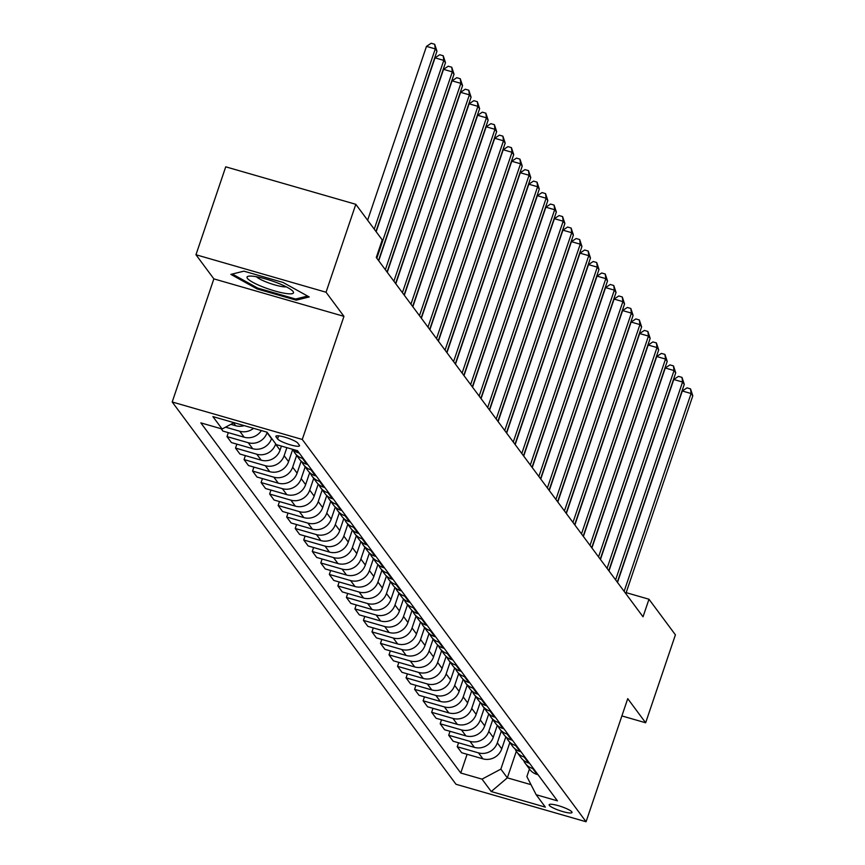 <?xml version="1.0" encoding="UTF-8"?>
<svg xmlns="http://www.w3.org/2000/svg" width="865" height="865" viewBox="0 0 865 865"><rect width="100%" height="100%" fill="white"/><g stroke="black" fill="none" stroke-linecap="round" stroke-linejoin="round"><path stroke-width="1.3" d="M571.83 811.867A12.078 2.152 -161.3 0 0 559.828 806.115A12.078 2.152 -161.3 0 0 549.134 804.753A12.078 2.152 -161.3 0 0 549.329 805.38A12.078 2.152 -161.3 0 0 561.331 811.132A12.078 2.152 -161.3 0 0 572.014 812.495A12.078 2.152 -161.3 0 0 571.83 811.867M172.2 401.987L455.996 784.274L586.07 821.75L302.274 439.463L172.2 401.987L213.871 278.876L343.946 316.352L326.04 292.229L195.966 254.753L213.871 278.876M195.966 254.753L225.733 166.826L355.807 204.302L326.04 292.229M355.807 204.302L382.233 239.908L376.286 257.5L643.03 616.81L648.977 599.229L626.173 592.655M276.043 436.89L277.546 438.912A11.699 2.087 -161.3 0 0 289.18 444.48A11.699 2.087 -161.3 0 0 299.528 445.799A11.699 2.087 -161.3 0 0 299.344 445.183L297.841 443.161A11.699 2.087 -161.3 0 0 286.218 437.593A11.699 2.087 -161.3 0 0 275.87 436.274A11.699 2.087 -161.3 0 0 276.043 436.89L276.378 435.906M234.004 422.682L222.11 429.008L200.842 422.877L460.764 773.007L467.1 754.28M222.11 429.008L212.898 416.595L267.036 432.197L276.249 444.599L297.517 450.73L557.438 800.86L536.17 794.73L545.372 807.132L491.233 791.54L482.032 779.138L460.764 773.007M621.892 715.928L645.647 722.772L675.414 634.834L648.977 599.229M645.647 722.772L627.741 698.65L586.07 821.75M343.946 316.352L302.274 439.463M536.17 794.73L526.871 776.608L529.445 769.007M516.318 751.296L507.333 777.84L531.002 784.663M267.188 432.392L267.08 432.705A15.094 14.381 143.4 0 1 248.255 442.718L226.987 436.598L228.328 432.641M271.621 438.371L271.513 438.674A15.094 14.381 143.4 0 1 252.688 448.697L231.42 442.566L226.987 436.598M275.719 443.886L275.611 444.188A15.094 14.381 143.4 0 1 256.786 454.212L235.518 448.081L236.859 444.134M281.417 446.091L280.044 450.168A15.094 14.381 143.4 0 1 261.219 460.18L239.951 454.049L235.518 448.081M286.856 447.659L284.142 455.682A15.094 14.381 143.4 0 1 265.317 465.694L244.049 459.564L245.379 455.617M292.64 449.627L288.575 461.651A15.094 14.381 143.4 0 1 269.75 471.663L248.482 465.543L244.049 459.564M296.641 455.412L292.662 467.165A15.094 14.381 143.4 0 1 273.837 477.177L252.569 471.057L253.91 467.1M301.171 461.11L297.095 473.133A15.094 14.381 143.4 0 1 278.271 483.157L257.002 477.026L252.569 471.057M305.172 466.895L301.193 478.648A15.094 14.381 143.4 0 1 282.368 488.671L261.1 482.54L262.441 478.594M309.702 472.593L305.626 484.627A15.094 14.381 143.4 0 1 286.802 494.639L265.533 488.52L261.1 482.54M313.703 478.388L309.724 490.141A15.094 14.381 143.4 0 1 290.9 500.154L269.631 494.034L270.961 490.077M318.223 484.086L314.157 496.11A15.094 14.381 143.4 0 1 295.333 506.133L274.064 500.002L269.631 494.034M322.223 489.871L318.244 501.624A15.094 14.381 143.4 0 1 299.42 511.648L278.152 505.517L279.492 501.57M326.754 495.569L322.677 507.604A15.094 14.381 143.4 0 1 303.853 517.616L282.585 511.485L278.152 505.517M330.754 501.354L326.775 513.107A15.094 14.381 143.4 0 1 307.951 523.13L286.683 517L288.023 513.053M335.285 507.063L331.209 519.087A15.094 14.381 143.4 0 1 312.384 529.099L291.116 522.979L286.683 517M339.285 512.848L335.306 524.601A15.094 14.381 143.4 0 1 316.482 534.613L295.214 528.493L296.544 524.536M343.805 518.546L339.74 530.569A15.094 14.381 143.4 0 1 320.915 540.593L299.647 534.462L295.214 528.493M347.806 524.331L343.827 536.084A15.094 14.381 143.4 0 1 325.002 546.107L303.734 539.976L305.075 536.03M352.336 530.029L348.26 542.063A15.094 14.381 143.4 0 1 329.435 552.075L308.167 545.956L303.734 539.976M356.337 535.813L352.358 547.577A15.094 14.381 143.4 0 1 333.533 557.59L312.265 551.459L313.606 547.513M360.867 541.522L356.791 553.546A15.094 14.381 143.4 0 1 337.966 563.569L316.698 557.438L312.265 551.459M364.868 547.307L360.889 559.06A15.094 14.381 143.4 0 1 342.064 569.084L320.796 562.953L322.126 559.006M369.387 553.005L365.322 565.04A15.094 14.381 143.4 0 1 346.497 575.052L325.229 568.921L320.796 562.953M373.388 558.79L369.409 570.543A15.094 14.381 143.4 0 1 350.585 580.566L329.316 574.436L330.657 570.489M377.918 564.499L373.842 576.523A15.094 14.381 143.4 0 1 355.018 586.535L333.749 580.415L329.316 574.436M381.919 570.284L377.94 582.037A15.094 14.381 143.4 0 1 359.116 592.049L337.847 585.929L339.188 581.972M386.45 575.982L382.373 588.005A15.094 14.381 143.4 0 1 363.549 598.029L342.281 591.898L337.847 585.929M390.45 581.767L386.471 593.52A15.094 14.381 143.4 0 1 367.647 603.543L346.378 597.412L347.708 593.466M394.97 587.465L390.904 599.499A15.094 14.381 143.4 0 1 372.08 609.511L350.812 603.381L346.378 597.412M398.97 593.249L394.991 605.013A15.094 14.381 143.4 0 1 376.167 615.026L354.899 608.895L356.239 604.949M403.501 598.958L399.425 610.982A15.094 14.381 143.4 0 1 380.6 621.005L359.332 614.874L354.899 608.895M407.502 604.743L403.522 616.496A15.094 14.381 143.4 0 1 384.698 626.52L363.43 620.389L364.771 616.442M412.032 610.441L407.956 622.465A15.094 14.381 143.4 0 1 389.131 632.488L367.863 626.357L363.43 620.389M416.033 616.226L412.054 627.979A15.094 14.381 143.4 0 1 393.229 638.002L371.961 631.872L373.291 627.925M420.552 621.935L416.487 633.959A15.094 14.381 143.4 0 1 397.662 643.971L376.394 637.851L371.961 631.872M424.553 627.72L420.574 639.473A15.094 14.381 143.4 0 1 401.749 649.485L380.481 643.365L381.822 639.408M429.083 633.418L425.007 645.441A15.094 14.381 143.4 0 1 406.182 655.465L384.914 649.334L380.481 643.365M433.084 639.203L429.105 650.956A15.094 14.381 143.4 0 1 410.28 660.979L389.012 654.848L390.353 650.902M437.614 644.901L433.538 656.935A15.094 14.381 143.4 0 1 414.713 666.947L393.445 660.817L389.012 654.848M441.615 650.685L437.636 662.449A15.094 14.381 143.4 0 1 418.811 672.462L397.543 666.331L398.873 662.385M446.135 656.394L442.069 668.418A15.094 14.381 143.4 0 1 423.245 678.441L401.976 672.31L397.543 666.331M450.135 662.179L446.156 673.932A15.094 14.381 143.4 0 1 427.332 683.945L406.063 677.825L407.404 673.878M454.666 667.877L450.589 679.901A15.094 14.381 143.4 0 1 431.776 689.924L410.497 683.793L406.063 677.825M458.666 673.662L454.687 685.415A15.094 14.381 143.4 0 1 435.863 695.438L414.595 689.308L415.935 685.361M463.197 679.371L459.12 691.395A15.094 14.381 143.4 0 1 440.296 701.407L419.028 695.287L414.595 689.308M467.197 685.156L463.218 696.909A15.094 14.381 143.4 0 1 444.394 706.921L423.126 700.801L424.456 696.844M471.717 690.854L467.651 702.877A15.094 14.381 143.4 0 1 448.827 712.901L427.559 706.77L423.126 700.801M475.718 696.639L471.739 708.392A15.094 14.381 143.4 0 1 452.914 718.415L431.646 712.284L432.987 708.338M480.248 702.337L476.172 714.371A15.094 14.381 143.4 0 1 457.358 724.383L436.079 718.253L431.646 712.284M484.249 708.121L480.27 719.885A15.094 14.381 143.4 0 1 461.445 729.898L440.177 723.767L441.518 719.821M488.779 713.83L484.703 725.854A15.094 14.381 143.4 0 1 465.878 735.877L444.61 729.746L440.177 723.767M492.78 719.615L488.801 731.368A15.094 14.381 143.4 0 1 469.976 741.381L448.708 735.261L450.038 731.303M497.299 725.313L493.234 737.337A15.094 14.381 143.4 0 1 474.409 747.36L453.141 741.229L448.708 735.261M501.3 731.098L497.321 742.851A15.094 14.381 143.4 0 1 478.496 752.874L457.228 746.744L458.569 742.797M505.83 736.807L501.754 748.83A15.094 14.381 143.4 0 1 482.94 758.843L461.661 752.723L457.228 746.744M509.831 742.592L500.857 769.115L507.333 777.84L491.233 791.54M261.36 430.565A15.094 14.381 143.4 0 1 244.168 437.203L222.9 431.084L221.148 428.726M244.2 425.612A15.094 14.381 143.4 0 1 235.637 425.721L230.869 424.347M253.575 428.316A15.094 14.381 143.4 0 1 239.735 431.235L225.581 427.159M299.258 453.076L298.306 452.806A15.094 14.381 143.4 0 1 292.208 449.195M303.356 458.591L302.393 458.32A15.094 14.381 143.4 0 1 295.041 453.249A15.094 14.381 143.4 0 1 293.343 450.233M307.789 464.57L306.826 464.289A15.094 14.381 143.4 0 1 299.474 459.218L295.041 453.249M311.887 470.084L310.924 469.803A15.094 14.381 143.4 0 1 303.561 464.732A15.094 14.381 143.4 0 1 301.874 461.715M316.32 476.053L315.357 475.782A15.094 14.381 143.4 0 1 308.005 470.711L303.561 464.732M320.407 481.567L319.455 481.297A15.094 14.381 143.4 0 1 312.092 476.226A15.094 14.381 143.4 0 1 310.394 473.198M324.84 487.546L323.888 487.265A15.094 14.381 143.4 0 1 316.525 482.194L312.092 476.226M328.938 493.05L327.976 492.78A15.094 14.381 143.4 0 1 320.623 487.709A15.094 14.381 143.4 0 1 318.925 484.692M333.371 499.029L332.409 498.748A15.094 14.381 143.4 0 1 325.056 493.677L320.623 487.709M337.469 504.544L336.507 504.263A15.094 14.381 143.4 0 1 329.143 499.192A15.094 14.381 143.4 0 1 327.457 496.175M341.902 510.512L340.94 510.242A15.094 14.381 143.4 0 1 333.587 505.171L329.143 499.192M345.989 516.027L345.038 515.756A15.094 14.381 143.4 0 1 337.674 510.685A15.094 14.381 143.4 0 1 335.977 507.668M350.422 522.006L349.471 521.725A15.094 14.381 143.4 0 1 342.108 516.654L337.674 510.685M354.52 527.52L353.558 527.239A15.094 14.381 143.4 0 1 346.205 522.168A15.094 14.381 143.4 0 1 344.508 519.151M358.953 533.489L357.991 533.218A15.094 14.381 143.4 0 1 350.639 528.147L346.205 522.168M363.051 539.003L362.089 538.733A15.094 14.381 143.4 0 1 354.736 533.651A15.094 14.381 143.4 0 1 353.039 530.634M367.484 544.972L366.522 544.701A15.094 14.381 143.4 0 1 359.17 539.63L354.736 533.651M371.572 550.486L370.62 550.216A15.094 14.381 143.4 0 1 363.257 545.145A15.094 14.381 143.4 0 1 361.559 542.128M376.005 556.465L375.053 556.184A15.094 14.381 143.4 0 1 367.69 551.113L363.257 545.145M380.103 561.98L379.14 561.699A15.094 14.381 143.4 0 1 371.788 556.627A15.094 14.381 143.4 0 1 370.09 553.611M384.536 567.948L383.584 567.678A15.094 14.381 143.4 0 1 376.221 562.607L371.788 556.627M388.634 573.463L387.671 573.192A15.094 14.381 143.4 0 1 380.319 568.121A15.094 14.381 143.4 0 1 378.621 565.105M393.067 579.442L392.104 579.161A15.094 14.381 143.4 0 1 384.752 574.09L380.319 568.121M397.154 584.956L396.202 584.675A15.094 14.381 143.4 0 1 388.839 579.604A15.094 14.381 143.4 0 1 387.142 576.587M401.587 590.925L400.636 590.654A15.094 14.381 143.4 0 1 393.272 585.573L388.839 579.604M405.685 596.439L404.723 596.158A15.094 14.381 143.4 0 1 397.37 591.087A15.094 14.381 143.4 0 1 395.673 588.07M410.118 602.408L409.167 602.137A15.094 14.381 143.4 0 1 401.803 597.066L397.37 591.087M414.216 607.922L413.254 607.652A15.094 14.381 143.4 0 1 405.901 602.581A15.094 14.381 143.4 0 1 404.204 599.564M418.649 613.901L417.687 613.62A15.094 14.381 143.4 0 1 410.334 608.549L405.901 602.581M422.736 619.416L421.785 619.135A15.094 14.381 143.4 0 1 414.421 614.063A15.094 14.381 143.4 0 1 412.724 611.047M427.169 625.384L426.218 625.114A15.094 14.381 143.4 0 1 418.855 620.043L414.421 614.063M431.267 630.899L430.305 630.628A15.094 14.381 143.4 0 1 422.953 625.557A15.094 14.381 143.4 0 1 421.255 622.541M435.7 636.878L434.749 636.597A15.094 14.381 143.4 0 1 427.386 631.526L422.953 625.557M439.798 642.392L438.836 642.111A15.094 14.381 143.4 0 1 431.484 637.04A15.094 14.381 143.4 0 1 429.786 634.023M444.232 648.361L443.269 648.08A15.094 14.381 143.4 0 1 435.917 643.009L431.484 637.04M448.319 653.875L447.367 653.594A15.094 14.381 143.4 0 1 440.004 648.523A15.094 14.381 143.4 0 1 438.306 645.506M452.763 659.844L451.8 659.573A15.094 14.381 143.4 0 1 444.437 654.502L440.004 648.523M456.85 665.358L455.887 665.088A15.094 14.381 143.4 0 1 448.535 660.017A15.094 14.381 143.4 0 1 446.837 657M461.283 671.337L460.331 671.056A15.094 14.381 143.4 0 1 452.968 665.985L448.535 660.017M465.381 676.852L464.418 676.571A15.094 14.381 143.4 0 1 457.066 671.5A15.094 14.381 143.4 0 1 455.368 668.483M469.814 682.82L468.852 682.55A15.094 14.381 143.4 0 1 461.499 677.479L457.066 671.5M473.901 688.335L472.95 688.064A15.094 14.381 143.4 0 1 465.586 682.993A15.094 14.381 143.4 0 1 463.889 679.976M478.345 694.314L477.383 694.033A15.094 14.381 143.4 0 1 470.019 688.962L465.586 682.993M482.432 699.828L481.47 699.547A15.094 14.381 143.4 0 1 474.117 694.476A15.094 14.381 143.4 0 1 472.42 691.459M486.865 705.797L485.914 705.516A15.094 14.381 143.4 0 1 478.55 700.445L474.117 694.476M490.963 711.311L490.001 711.03A15.094 14.381 143.4 0 1 482.648 705.959A15.094 14.381 143.4 0 1 480.951 702.942M495.396 717.28L494.434 717.009A15.094 14.381 143.4 0 1 487.082 711.938L482.648 705.959M499.483 722.794L498.532 722.524A15.094 14.381 143.4 0 1 491.169 717.453A15.094 14.381 143.4 0 1 489.471 714.436M503.927 728.773L502.965 728.492A15.094 14.381 143.4 0 1 495.602 723.421L491.169 717.453M508.014 734.288L507.052 734.007A15.094 14.381 143.4 0 1 499.7 728.936A15.094 14.381 143.4 0 1 498.002 725.919M512.448 740.256L511.496 739.986A15.094 14.381 143.4 0 1 504.133 734.915L499.7 728.936M516.546 745.771L515.583 745.5A15.094 14.381 143.4 0 1 508.231 740.429A15.094 14.381 143.4 0 1 506.533 737.413M520.979 751.75L520.016 751.469A15.094 14.381 143.4 0 1 512.664 746.398L508.231 740.429M525.066 757.264L524.114 756.983A15.094 14.381 143.4 0 1 516.751 751.912A15.094 14.381 143.4 0 1 515.053 748.895M529.51 763.233L528.547 762.952A15.094 14.381 143.4 0 1 521.184 757.881L516.751 751.912M533.597 768.747L532.635 768.466A15.094 14.381 143.4 0 1 525.282 763.395A15.094 14.381 143.4 0 1 523.585 760.378M482.032 779.138L500.857 769.115M538.03 774.716L537.079 774.445A15.094 14.381 143.4 0 1 529.715 769.374L525.282 763.395M230.869 274.389L257.035 288.899L296.208 300.177L309.216 296.954L283.039 282.444L243.876 271.156L230.869 274.389M296.695 298.76L296.208 300.177M257.37 287.915L257.035 288.899M374.253 229.16L435.268 48.905L436.966 51.208L375.961 231.452M367.625 220.229L426.477 46.375L435.268 48.905L434.684 44.266L436.966 51.208M426.477 46.375L431.17 43.25L434.684 44.266M376.826 258.224L443.788 60.388L445.497 62.691L378.535 260.527M376.156 231.723L435.009 57.858L443.788 60.388L443.215 55.749L445.497 62.691M435.009 57.858L439.701 54.733L443.215 55.749M385.358 269.718L452.319 71.882L454.028 74.174L387.066 272.01M378.729 260.787L443.529 69.351L452.319 71.882L451.746 67.232L454.028 74.174M443.529 69.351L448.232 66.227L451.746 67.232M393.889 281.201L460.85 83.364L462.559 85.667L395.586 283.504M387.261 272.28L452.06 80.834L460.85 83.364L460.267 78.726L462.559 85.667M452.06 80.834L456.752 77.709L460.267 78.726M402.409 292.694L469.371 94.858L471.079 97.15L404.117 294.987M395.792 283.763L460.591 92.317L469.371 94.858L468.798 90.209L471.079 97.15M460.591 92.317L465.284 89.203L468.798 90.209M285.547 293.43A24.534 4.379 -161.3 0 0 292.781 291.137A24.534 4.379 -161.3 0 0 255.013 276.497A24.534 4.379 -161.3 0 0 248.655 276.195A24.534 4.379 -161.3 0 0 256.797 284.325A24.534 4.379 -161.3 0 0 285.547 293.43M256.44 276.746A16.792 2.995 -161.3 0 0 282.141 286.596A16.792 2.995 -161.3 0 0 286.272 286.834M307.594 296.057L295.635 299.031L257.683 288.088L232.328 274.032L243.887 271.167M410.94 304.177L477.902 106.341L479.61 108.644L412.648 306.469M404.312 295.257L469.111 103.811L477.902 106.341L477.329 101.702L479.61 108.644M469.111 103.811L473.815 100.686L477.329 101.702M419.471 315.66L486.433 117.824L488.141 120.127L421.168 317.963M412.843 306.74L477.642 115.294L486.433 117.824L485.849 113.185L488.141 120.127M477.642 115.294L482.335 112.169L485.849 113.185M427.991 327.154L494.953 129.317L496.661 131.61L429.7 329.446M421.374 318.223L486.173 126.787L494.953 129.317L494.38 124.668L496.661 131.61M486.173 126.787L490.866 123.663L494.38 124.668M436.522 338.637L503.484 140.8L505.192 143.103L438.231 340.94M429.894 329.716L494.694 138.27L503.484 140.8L502.911 136.162L505.192 143.103M494.694 138.27L499.397 135.145L502.911 136.162M445.053 350.13L512.015 152.294L513.724 154.586L446.751 352.423M438.425 341.199L503.225 149.753L512.015 152.294L511.431 147.645L513.724 154.586M503.225 149.753L507.917 146.639L511.431 147.645M453.574 361.613L520.535 163.777L522.244 166.069L455.282 363.906M446.956 352.693L511.756 161.247L520.535 163.777L519.962 159.138L522.244 166.069M511.756 161.247L516.448 158.122L519.962 159.138M462.105 373.096L529.066 175.26L530.775 177.563L463.813 375.399M455.477 364.176L520.276 172.73L529.066 175.26L528.493 170.621L530.775 177.563M520.276 172.73L524.979 169.605L528.493 170.621M470.636 384.59L537.597 186.754L539.306 189.046L472.333 386.882M464.008 375.659L528.807 184.223L537.597 186.754L537.014 182.104L539.306 189.046M528.807 184.223L533.5 181.099L537.014 182.104M479.156 396.073L546.118 198.236L547.826 200.539L480.864 398.376M472.539 387.152L537.338 195.706L546.118 198.236L545.545 193.598L547.826 200.539M537.338 195.706L542.031 192.581L545.545 193.598M487.687 407.566L554.649 209.73L556.357 212.022L489.395 409.859M481.059 398.635L545.858 207.189L554.649 209.73L554.076 205.081L556.357 212.022M545.858 207.189L550.562 204.064L554.076 205.081M496.218 419.049L563.18 221.213L564.888 223.505L497.916 421.341M489.59 410.129L554.389 218.683L563.18 221.213L562.596 216.574L564.888 223.505M554.389 218.683L559.082 215.558L562.596 216.574M504.738 430.532L571.711 232.696L573.409 234.999L506.447 432.835M498.121 421.612L562.92 230.166L571.711 232.696L571.127 228.057L573.409 234.999M562.92 230.166L567.613 227.041L571.127 228.057M513.269 442.026L580.231 244.19L581.94 246.482L514.978 444.318M506.641 433.095L571.441 241.659L580.231 244.19L579.658 239.54L581.94 246.482M571.441 241.659L576.144 238.535L579.658 239.54M521.8 453.509L588.762 255.672L590.471 257.975L523.498 455.812M515.172 444.588L579.972 253.142L588.762 255.672L588.178 251.034L590.471 257.975M579.972 253.142L584.664 250.017L588.178 251.034M530.321 465.002L597.293 267.166L598.991 269.458L532.029 467.295M523.703 456.071L588.503 264.625L597.293 267.166L596.709 262.517L598.991 269.458M588.503 264.625L593.195 261.5L596.709 262.517M538.852 476.485L605.814 278.649L607.522 280.941L540.56 478.778M532.224 467.565L597.023 276.119L605.814 278.649L605.24 274.01L607.522 280.941M597.023 276.119L601.726 272.994L605.24 274.01M547.383 487.968L614.345 290.132L616.053 292.435L549.08 490.271M540.755 479.048L605.554 287.602L614.345 290.132L613.761 285.493L616.053 292.435M605.554 287.602L610.247 284.477L613.761 285.493M555.903 499.462L622.876 301.625L624.573 303.918L557.611 501.754M549.286 490.531L614.085 299.095L622.876 301.625L622.292 296.976L624.573 303.918M614.085 299.095L618.778 295.971L622.292 296.976M564.434 510.945L631.396 313.108L633.104 315.411L566.143 513.248M557.806 502.024L622.605 310.578L631.396 313.108L630.823 308.47L633.104 315.411M622.605 310.578L627.309 307.453L630.823 308.47M572.965 522.428L639.927 324.591L641.635 326.894L574.663 524.731M566.337 513.507L631.136 322.061L639.927 324.591L639.343 319.953L641.635 326.894M631.136 322.061L635.829 318.936L639.343 319.953M581.485 533.921L648.458 336.085L650.156 338.377L583.194 536.214M574.868 524.99L639.668 333.555L648.458 336.085L647.874 331.436L650.156 338.377M639.668 333.555L644.36 330.43L647.874 331.436M590.016 545.404L656.978 347.568L658.687 349.871L591.725 547.707M583.388 536.484L648.188 345.038L656.978 347.568L656.405 342.929L658.687 349.871M648.188 345.038L652.891 341.913L656.405 342.929M598.548 556.898L665.509 359.062L667.218 361.354L600.245 559.19M591.92 547.967L656.719 356.521L665.509 359.062L664.936 354.412L667.218 361.354M656.719 356.521L661.411 353.407L664.936 354.412M607.068 568.381L674.04 370.544L675.738 372.847L608.776 570.684M600.451 559.46L665.25 368.014L674.04 370.544L673.457 365.906L675.738 372.847M665.25 368.014L669.942 364.889L673.457 365.906M615.599 579.864L682.561 382.027L684.269 384.33L617.307 582.167M608.971 570.943L673.77 379.497L682.561 382.027L681.988 377.389L684.269 384.33M673.77 379.497L678.474 376.372L681.988 377.389M624.13 591.357L691.092 393.521L692.8 395.813L625.827 593.649M617.502 582.426L682.301 390.991L691.092 393.521L690.519 388.872L692.8 395.813M682.301 390.991L686.994 387.866L690.519 388.872M271.513 438.674L267.08 432.705M280.044 450.168L275.611 444.188M288.575 461.651L284.142 455.682M297.095 473.133L292.662 467.165M305.626 484.627L301.193 478.648M314.157 496.11L309.724 490.141M322.677 507.604L318.244 501.624M331.209 519.087L326.775 513.107M339.74 530.569L335.306 524.601M348.26 542.063L343.827 536.084M356.791 553.546L352.358 547.577M365.322 565.04L360.889 559.06M373.842 576.523L369.409 570.543M382.373 588.005L377.94 582.037M390.904 599.499L386.471 593.52M399.425 610.982L394.991 605.013M407.956 622.465L403.522 616.496M416.487 633.959L412.054 627.979M425.007 645.441L420.574 639.473M433.538 656.935L429.105 650.956M442.069 668.418L437.636 662.449M450.589 679.901L446.156 673.932M459.12 691.395L454.687 685.415M467.651 702.877L463.218 696.909M476.172 714.371L471.739 708.392M484.703 725.854L480.27 719.885M493.234 737.337L488.801 731.368M501.754 748.83L497.321 742.851M235.637 425.721L233.55 422.909M298.306 452.806L296.554 450.449M244.168 437.203L239.735 431.235M306.826 464.289L302.393 458.32M252.688 448.697L248.255 442.718M315.357 475.782L310.924 469.803M261.219 460.18L256.786 454.212M323.888 487.265L319.455 481.297M269.75 471.663L265.317 465.694M332.409 498.748L327.976 492.78M278.271 483.157L273.837 477.177M340.94 510.242L336.507 504.263M286.802 494.639L282.368 488.671M349.471 521.725L345.038 515.756M295.333 506.133L290.9 500.154M357.991 533.218L353.558 527.239M303.853 517.616L299.42 511.648M366.522 544.701L362.089 538.733M312.384 529.099L307.951 523.13M375.053 556.184L370.62 550.216M320.915 540.593L316.482 534.613M383.584 567.678L379.14 561.699M329.435 552.075L325.002 546.107M392.104 579.161L387.671 573.192M337.966 563.569L333.533 557.59M400.636 590.654L396.202 584.675M346.497 575.052L342.064 569.084M409.167 602.137L404.723 596.158M355.018 586.535L350.585 580.566M417.687 613.62L413.254 607.652M363.549 598.029L359.116 592.049M426.218 625.114L421.785 619.135M372.08 609.511L367.647 603.543M434.749 636.597L430.305 630.628M380.6 621.005L376.167 615.026M443.269 648.08L438.836 642.111M389.131 632.488L384.698 626.52M451.8 659.573L447.367 653.594M397.662 643.971L393.229 638.002M460.331 671.056L455.887 665.088M406.182 655.465L401.749 649.485M468.852 682.55L464.418 676.571M414.713 666.947L410.28 660.979M477.383 694.033L472.95 688.064M423.245 678.441L418.811 672.462M485.914 705.516L481.47 699.547M431.776 689.924L427.332 683.945M494.434 717.009L490.001 711.03M440.296 701.407L435.863 695.438M502.965 728.492L498.532 722.524M448.827 712.901L444.394 706.921M511.496 739.986L507.052 734.007M457.358 724.383L452.914 718.415M520.016 751.469L515.583 745.5M465.878 735.877L461.445 729.898M528.547 762.952L524.114 756.983M474.409 747.36L469.976 741.381M537.079 774.445L532.635 768.466M482.94 758.843L478.496 752.874M278.584 435.852L277.546 438.912"/></g></svg>
